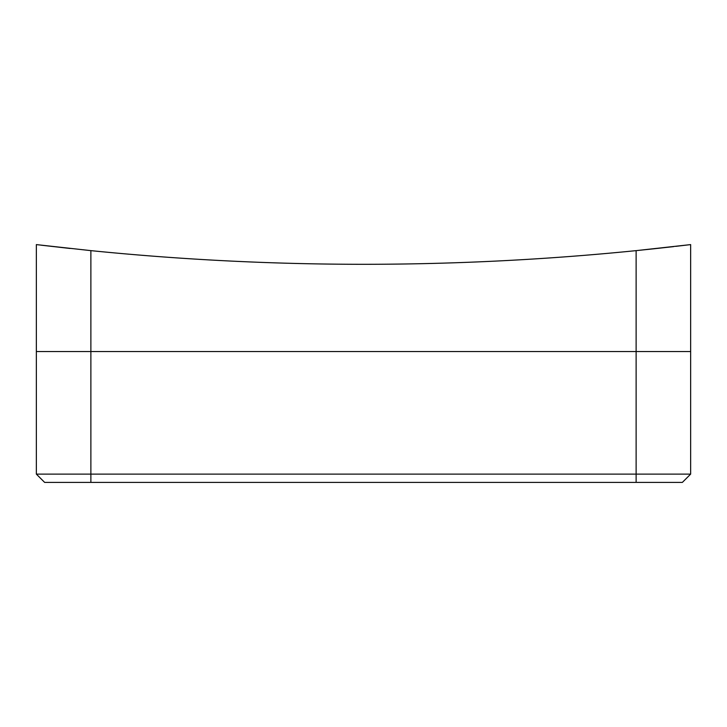 <?xml version="1.0" encoding="UTF-8"?>
<svg xmlns="http://www.w3.org/2000/svg" width="727" height="727" viewBox="0 0 727 727"><rect width="100%" height="100%" fill="white"/><g stroke="black" fill="none" stroke-linecap="round" stroke-linejoin="round"><path stroke-width="1.09" d="M36.35 474.113L36.35 351.541L690.65 351.541L690.65 474.113L682.362 482.401L44.638 482.401L36.35 474.113L690.65 474.113M90.875 250.633L90.875 351.541L36.35 351.541L36.35 244.599L90.875 250.633A2726.25 2726.25 0 0 0 636.125 250.633L690.65 244.599L690.65 351.541L636.125 351.541L636.125 250.633L656.654 248.489M90.875 482.401L90.875 351.541L636.125 351.541L636.125 482.401M70.019 248.461L41.239 245.19M690.65 244.599L675.774 246.353M673.775 246.589L657.253 248.425"/></g></svg>
